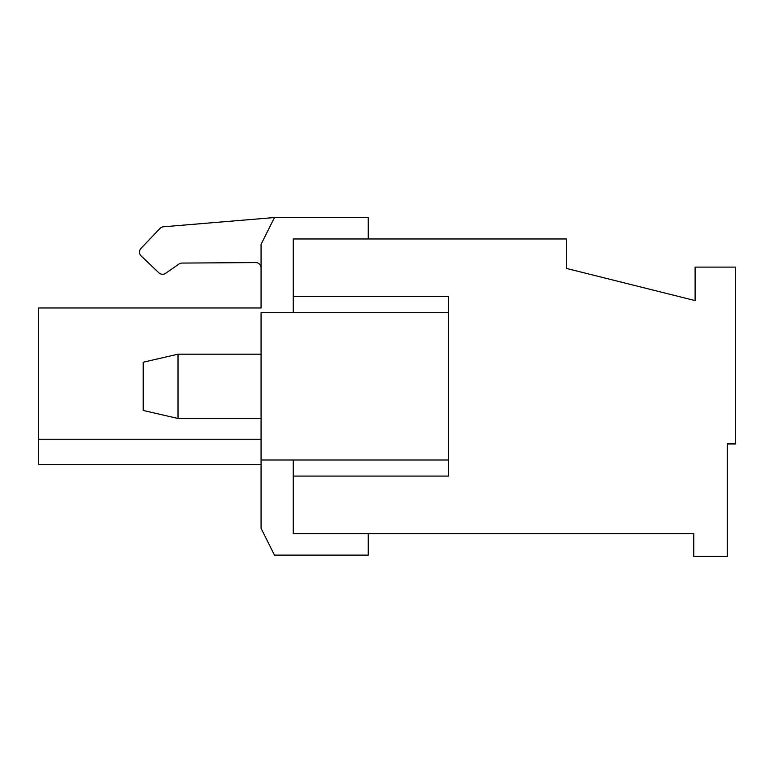 <?xml version="1.0" encoding="UTF-8"?>
<svg xmlns="http://www.w3.org/2000/svg" width="774" height="774" viewBox="0 0 774 774"><rect width="100%" height="100%" fill="white"/><g stroke="black" fill="none" stroke-linecap="round" stroke-linejoin="round"><path stroke-width="1.16" d="M178.02 354.182L143.19 362.213L143.19 410.443L178.02 418.482L178.02 354.182L261.08 354.182M178.02 418.482L261.08 418.482M293.23 533.692L293.23 460.008L293.23 533.692L368.25 533.692L368.25 555.122L274.47 555.122L261.08 528.332L261.08 312.648L448.62 312.648L448.62 296.577L293.23 296.577L293.23 312.648L293.23 238.972L566.51 238.972L566.51 268.443L695.11 300.593L695.11 267.107L735.3 267.107L735.3 443.937L727.26 443.937L727.26 556.458L693.775 556.458L693.775 533.692L293.23 533.692M293.23 296.577L293.23 238.972L368.25 238.972L368.25 217.542L274.47 217.542L163.42 226.792L274.47 217.542L261.08 244.332L261.08 307.965L38.7 307.965L38.7 439.245L261.08 439.245M293.23 476.087L448.62 476.087L448.62 460.008L261.08 460.008M448.62 312.648L448.62 460.008M141.178 255.991L158.863 272.796L141.178 255.991A5.36 5.36 0 0 1 140.984 248.406L159.976 228.436L140.984 248.406M261.08 464.7L38.7 464.7L38.7 439.245M178.939 264.031A5.36 5.36 0 0 1 181.967 263.073A5.36 5.36 0 0 0 178.939 264.031L165.626 273.309A5.36 5.36 0 0 1 158.863 272.796M261.08 267.939A5.36 5.36 0 0 0 255.681 262.589L181.967 263.073M159.976 228.436A5.36 5.36 0 0 1 163.42 226.792"/></g></svg>

